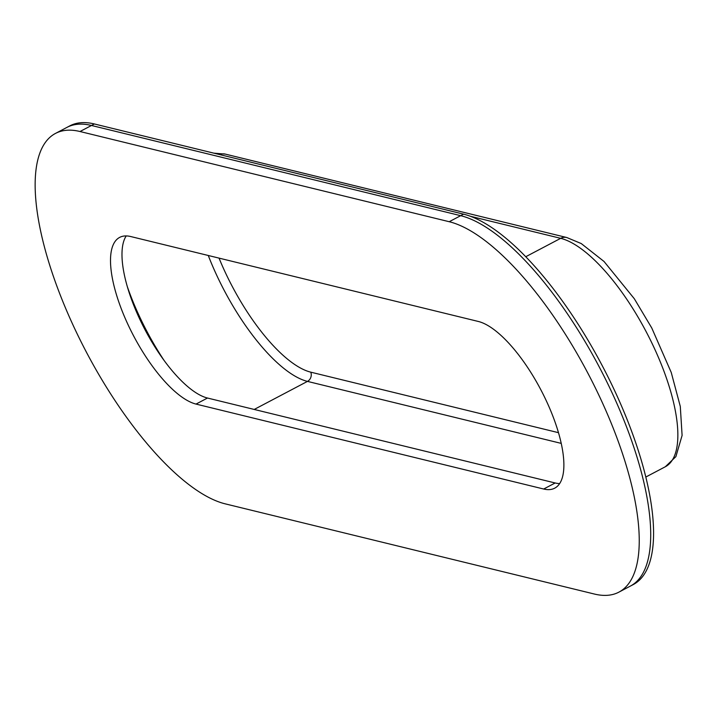 <?xml version="1.0" encoding="UTF-8"?>
<svg xmlns="http://www.w3.org/2000/svg" width="718" height="718" viewBox="0 0 718 718"><rect width="100%" height="100%" fill="white"/><g stroke="black" fill="none" stroke-linecap="round" stroke-linejoin="round"><path stroke-width="1.08" d="M225.174 503.839A208.283 74.636 62.2 0 1 72.482 323.872A208.283 74.636 62.2 0 1 55.501 133.413A208.283 74.636 62.2 0 1 80.012 131.52L449.217 221.718A208.283 74.636 62.2 0 1 601.908 401.685A208.283 74.636 62.2 0 1 618.889 592.144A208.283 74.636 62.2 0 1 594.378 594.037L225.174 503.839M55.501 133.413L66.971 127.373A208.283 74.636 62.2 0 1 91.482 125.479L460.687 215.678A208.283 74.636 62.2 0 1 613.378 395.636A208.283 74.636 62.2 0 1 630.359 586.094L633.222 584.587A208.283 74.636 62.2 0 0 616.241 394.128A208.283 74.636 62.2 0 0 463.55 214.161L94.345 123.963A208.283 74.636 62.2 0 0 69.834 125.856L66.971 127.373A208.283 74.636 62.2 0 1 91.482 125.479L460.687 215.678A208.283 74.636 62.2 0 1 613.378 395.636A208.283 74.636 62.2 0 1 630.359 586.094L618.889 592.144M130.703 236.536L478.368 321.476A93.726 33.584 62.2 0 1 547.08 402.457A93.726 33.584 62.2 0 1 554.718 488.168A93.726 33.584 62.2 0 1 543.688 489.021L196.023 404.081A93.726 33.584 62.2 0 1 127.31 323.1A93.726 33.584 62.2 0 1 119.673 237.389A93.726 33.584 62.2 0 1 130.703 236.536M559.636 483.582A93.726 33.584 62.2 0 1 555.158 482.972L207.493 398.032A93.726 33.584 62.2 0 1 142.694 325.218A93.726 33.584 62.2 0 1 126.224 235.926M94.345 123.963L80.012 131.52M463.55 214.161L449.217 221.718M207.493 398.032L196.023 404.081M555.158 482.972L543.688 489.021M525.764 256.721L560.677 238.331A128.441 46.024 62.2 0 1 654.834 349.307A128.441 46.024 62.2 0 1 665.308 466.763L645.796 477.039M470.407 216.28L560.677 238.331A10.411 9.271 103.7 0 1 566.771 237.523L581.239 243.555L604.017 261.469L634.317 298.742L651.756 327.973L671.249 372.48L680.296 406.451L682.1 435.431L675.889 456.63L665.308 466.763M254.217 409.448L307.466 381.393A6.947 6.175 103.7 0 0 310.777 372.166A118.021 42.299 62.2 0 1 219.035 258.121M310.777 372.166L558.469 432.676M208.274 255.491A124.968 44.785 62.2 0 0 307.466 381.393L561.216 443.383M164.18 360.58A124.968 44.785 62.2 0 1 127.364 286.76M213.856 153.158L225.264 154.092A10.411 9.271 103.7 0 0 219.762 154.603M225.264 154.092L566.771 237.523"/></g></svg>
